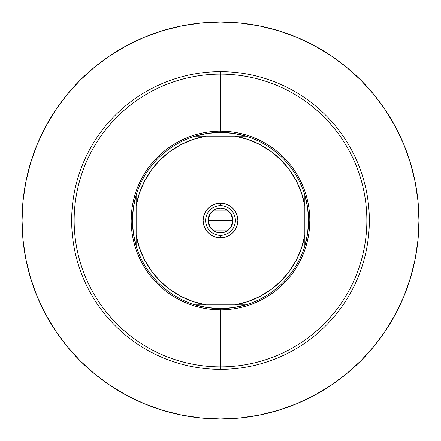 <?xml version="1.0" encoding="UTF-8"?>
<svg xmlns="http://www.w3.org/2000/svg" width="441" height="441" viewBox="0 0 441 441"><rect width="100%" height="100%" fill="white"/><g stroke="black" fill="none" stroke-linecap="round" stroke-linejoin="round"><path stroke-width="0.66" d="M220.5 71.663L220.5 74.143A146.357 146.357 0 0 1 366.857 220.5A146.357 146.357 0 0 1 220.5 366.857L220.5 369.338A148.838 148.838 0 0 0 369.338 220.5A148.838 148.838 0 0 0 220.5 71.663A148.838 148.838 0 0 1 369.338 220.5A148.838 148.838 0 0 1 220.5 369.338A148.838 148.838 0 0 1 71.663 220.5A148.838 148.838 0 0 1 220.5 71.663A148.838 148.838 0 0 0 71.663 220.5A148.838 148.838 0 0 0 220.5 369.338L220.5 366.857A146.357 146.357 0 0 0 366.857 220.5A146.357 146.357 0 0 0 220.5 74.143L220.5 131.197L220.5 74.143A146.357 146.357 0 0 0 74.143 220.5A146.357 146.357 0 0 0 220.5 366.857L220.5 309.803L220.5 366.857A146.357 146.357 0 0 1 74.143 220.5A146.357 146.357 0 0 1 220.5 74.143L220.5 71.663M220.5 22.05A198.45 198.45 0 0 1 418.95 220.5A198.45 198.45 0 0 1 220.5 418.95A198.45 198.45 0 0 1 22.05 220.5A198.45 198.45 0 0 1 220.5 22.05L239.954 23.004L259.214 25.865L278.106 30.594L296.446 37.154L314.047 45.484L330.756 55.494L314.047 45.484L330.756 55.494L346.394 67.098L360.826 80.174L373.902 94.606L385.506 110.244L395.516 126.953L403.846 144.554L410.406 162.894L403.846 144.554L410.406 162.894L415.135 181.786L417.996 201.046L418.95 220.5L417.996 239.954L415.135 259.214L410.406 278.106L403.846 296.446L395.516 314.047L385.506 330.756L395.516 314.047L385.506 330.756L373.902 346.394L360.826 360.826L346.394 373.902L330.756 385.506L314.047 395.516L296.446 403.846L278.106 410.406L296.446 403.846L278.106 410.406L259.214 415.135L239.954 417.996L220.5 418.95L201.046 417.996L181.786 415.135L162.894 410.406L144.554 403.846L126.953 395.516L110.244 385.506L126.953 395.516L110.244 385.506L94.606 373.902L80.174 360.826L67.098 346.394L55.494 330.756L45.484 314.047L37.154 296.446L30.594 278.106L37.154 296.446L30.594 278.106L25.865 259.214L23.004 239.954L22.05 220.5L23.004 201.046L25.865 181.786L30.594 162.894L37.154 144.554L45.484 126.953L55.494 110.244L45.484 126.953L55.494 110.244L67.098 94.606L80.174 80.174L94.606 67.098L110.244 55.494L126.953 45.484L144.554 37.154L162.894 30.594L144.554 37.154L162.894 30.594L181.786 25.865L201.046 23.004L220.5 22.05M162.894 410.406L144.554 403.846L162.894 410.406M55.494 330.756L45.484 314.047L55.494 330.756M30.594 162.894L37.154 144.554L30.594 162.894M110.244 55.494L126.953 45.484L110.244 55.494M278.106 30.594L296.446 37.154L278.106 30.594M385.506 110.244L395.516 126.953L385.506 110.244M410.406 278.106L403.846 296.446L410.406 278.106M330.756 385.506L314.047 395.516L330.756 385.506M220.5 205.616L220.5 203.136A17.364 17.364 0 0 1 237.864 220.5A17.364 17.364 0 0 1 220.5 237.864L223.89 237.528L227.143 236.541L230.147 234.937L232.776 232.776L234.937 230.147L236.541 227.143L237.528 223.89L237.864 220.5L237.528 217.11L236.541 213.857L234.937 210.853L232.776 208.224L230.147 206.063L227.143 204.459L223.89 203.472L220.5 203.136L217.11 203.472L213.857 204.459L210.853 206.063L208.224 208.224L206.063 210.853L204.459 213.857L203.472 217.11L203.136 220.5L203.472 223.89L204.459 227.143L206.063 230.147L208.224 232.776L210.853 234.937L213.857 236.541L217.11 237.528L220.5 237.864L220.5 235.384A14.884 14.884 0 0 0 235.384 220.5A14.884 14.884 0 0 0 220.5 205.616A14.884 14.884 0 0 0 205.616 220.5A14.884 14.884 0 0 0 220.5 235.384L220.5 237.864A17.364 17.364 0 0 1 203.136 220.5A17.364 17.364 0 0 1 220.5 203.136L220.5 205.616A14.884 14.884 0 0 1 235.384 220.5A14.884 14.884 0 0 1 220.5 235.384A14.884 14.884 0 0 1 205.616 220.5A14.884 14.884 0 0 1 220.5 205.616L217.595 205.903L214.806 206.752M230.886 213.72L232.903 220.5L231.96 225.246L230.814 227.391L227.391 230.814L222.92 232.666L218.08 232.666L213.609 230.814L210.186 227.391L209.04 225.246L208.097 220.5A12.403 12.403 0 0 1 220.5 208.097A12.403 12.403 0 0 1 232.903 220.5L208.097 220.5L210.12 213.714M210.263 213.494L211.603 211.856M211.845 211.614L213.543 210.23M213.665 210.148L227.335 210.148M227.457 210.23L229.155 211.614M229.392 211.851L230.731 213.483M304.841 195.17A88.062 88.062 0 0 1 220.5 308.562L220.5 309.803A89.303 89.303 0 0 0 309.803 220.5A89.303 89.303 0 0 0 220.5 131.197L220.5 132.438A88.062 88.062 0 0 1 304.841 195.17A88.062 88.062 0 0 0 245.83 136.159L235.02 136.159L247.759 139.378L259.865 144.51L271.033 151.434L281.016 159.984L289.566 169.967L296.49 181.135L301.622 193.241L304.841 205.98L304.841 235.02L301.622 247.759L296.49 259.865L289.566 271.033L281.016 281.016L271.033 289.566L259.865 296.49L247.759 301.622L235.02 304.841L205.98 304.841L193.241 301.622L181.135 296.49L169.967 289.566L159.984 281.016L151.434 271.033L144.51 259.865L139.378 247.759L136.159 235.02L136.159 205.98L139.378 193.241L144.51 181.135L151.434 169.967L159.984 159.984L169.967 151.434L181.135 144.51L193.241 139.378L205.98 136.159L235.02 136.159L195.17 136.159A88.062 88.062 0 0 1 220.5 132.438L220.5 131.197A89.303 89.303 0 0 1 309.803 220.5A89.303 89.303 0 0 1 220.5 309.803A89.303 89.303 0 0 1 131.197 220.5A89.303 89.303 0 0 1 220.5 131.197A89.303 89.303 0 0 0 131.197 220.5A89.303 89.303 0 0 0 220.5 309.803L220.5 308.562A88.062 88.062 0 0 1 195.17 136.159A88.062 88.062 0 0 0 136.159 195.17L136.159 245.83A88.062 88.062 0 0 0 195.17 304.841L245.83 304.841A88.062 88.062 0 0 0 304.841 245.83L304.841 195.17L307.625 207.7L308.562 220.5L307.625 233.3L304.841 245.83L304.841 235.02A85.582 85.582 0 0 1 235.02 304.841L245.83 304.841L233.3 307.625L220.5 308.562L207.7 307.625L195.17 304.841L205.98 304.841A85.582 85.582 0 0 1 136.159 235.02L136.159 245.83L133.375 233.3L132.438 220.5L133.375 207.7L136.159 195.17L136.159 205.98A85.582 85.582 0 0 1 205.98 136.159L195.17 136.159L207.7 133.375L220.5 132.438L233.3 133.375L245.83 136.159L235.02 136.159A85.582 85.582 0 0 1 304.841 205.98L304.841 195.17M186.328 137.994L178.401 141.743M141.743 178.401L137.994 186.328M135.045 194.575L132.912 203.081M131.627 211.746L131.197 220.5M137.994 254.672L141.743 262.599M178.401 299.257L186.328 303.006M194.575 305.955L203.081 308.088M211.746 309.373L220.5 309.803M254.672 303.006L262.599 299.257M299.257 262.599L303.006 254.672M305.955 246.425L308.088 237.92M309.373 229.254L309.803 220.5M303.006 186.328L299.257 178.401M262.599 141.743L254.672 137.994M246.425 135.045L237.92 132.912M229.254 131.627L220.5 131.197M220.5 235.384L223.405 235.097L226.194 234.248M228.763 232.876L231.023 231.023M232.87 228.774L234.248 226.194L235.097 223.405M235.384 220.506L235.097 217.595L234.248 214.806M232.876 212.237L231.023 209.977M228.774 208.13L226.194 206.752L223.405 205.903M212.237 208.124L209.977 209.977M208.13 212.226L206.752 214.806L205.903 217.595M205.616 220.494L205.903 223.405L206.752 226.194M208.124 228.763L209.977 231.023M212.226 232.87L214.806 234.248L217.595 235.097M210.114 227.28L208.097 220.5L208.334 218.08L210.186 213.609L213.609 210.186L215.754 209.04L220.5 208.097L225.246 209.04L227.391 210.186L230.814 213.609L232.666 218.08L232.903 220.5L230.88 227.286M220.5 220.5L232.903 220.5A12.403 12.403 0 0 1 220.5 232.903A12.403 12.403 0 0 1 208.097 220.5L220.5 220.5M230.737 227.506L229.397 229.144M229.155 229.386L227.457 230.77M227.335 230.852L213.665 230.852M213.543 230.77L211.845 229.386M211.608 229.149L210.269 227.517"/></g></svg>
